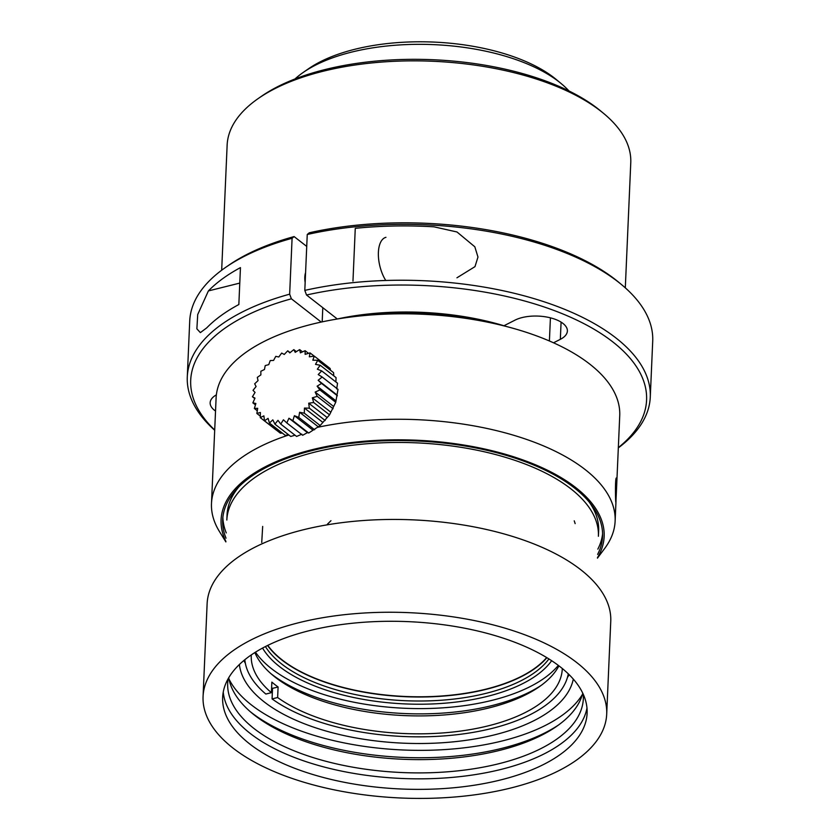 <?xml version="1.0" encoding="UTF-8"?>
<svg xmlns="http://www.w3.org/2000/svg" width="840" height="840" viewBox="0 0 840 840"><rect width="100%" height="100%" fill="white"/><g stroke="black" fill="none" stroke-linecap="round" stroke-linejoin="round"><path stroke-width="1.26" d="M215.534 411.044A29.704 13.639 2.5 0 1 210.147 402.749A29.704 13.639 2.5 0 1 216.353 394.874M306.726 246.414L294.105 236.576L292.089 238.287L289.653 294.179L291.385 298.798L321.237 322.067M291.385 298.798A228.155 104.758 -177.5 0 0 214.704 430.007M618.335 447.626A228.155 104.758 -177.5 0 0 578.991 321.163A228.155 104.758 -177.5 0 0 306.537 295.019L337.292 318.98A169.628 77.889 -177.5 0 1 503.958 325.752L515.067 320.114A29.704 13.639 2.5 0 1 548.205 317.32A29.704 13.639 2.5 0 1 567.378 331.023A29.704 13.639 2.5 0 1 560.332 339.339L553.529 342.794M550.421 317.835L549.402 340.977M322.182 321.856L322.802 307.681M305.582 272.654A14.858 7.151 76 0 0 305.151 282.397M294.105 236.576A228.155 104.758 -177.5 0 0 228.596 265.335L225.446 267.519A231.714 106.397 -177.5 0 0 189.725 321.006L187.288 376.897A231.714 106.397 -177.5 0 0 214.694 430.269M618.324 447.888A231.714 106.397 -177.5 0 0 650.275 397.11L652.712 341.219A231.714 106.397 -177.5 0 0 621.789 284.823L618.839 282.366A228.155 104.758 -177.5 0 0 309.256 232.796L307.251 234.497L304.805 290.399L306.537 295.019M292.089 238.287A231.714 106.397 -177.5 0 0 225.446 267.519M621.789 284.823A231.714 106.397 -177.5 0 0 307.251 234.497M289.653 294.179A231.714 106.397 -177.5 0 0 187.288 376.897M650.275 397.11A231.714 106.397 -177.5 0 0 537.442 299.659A231.714 106.397 -177.5 0 0 304.805 290.399M208.383 290.923A231.714 106.397 2.5 0 1 240.45 267.613L238.844 304.531A231.714 106.397 -177.5 0 0 206.766 327.831L200.361 332.619L196.875 328.85L197.715 314.538L208.383 290.923L239.778 283.091M625.307 287.847L630.767 162.75A202.01 92.757 -177.5 0 0 603.813 113.579A202.01 92.757 -177.5 0 0 600.716 111.09A202.01 92.757 -177.5 0 0 258.279 98.501A202.01 92.757 -177.5 0 0 227.136 145.131L221.676 270.228M603.813 113.579L600.863 111.132A198.44 91.119 -177.5 0 0 597.817 108.675A198.44 91.119 -177.5 0 0 261.429 96.306L258.279 98.501M568.985 90.962A150.916 69.29 -177.5 0 0 561.33 83.717A150.916 69.29 -177.5 0 0 559.02 81.848A150.916 69.29 -177.5 0 0 303.198 72.45A150.916 69.29 -177.5 0 0 294.945 79.002M561.33 83.717L556.416 79.632A144.974 66.57 -177.5 0 0 554.2 77.837A144.974 66.57 -177.5 0 0 308.448 68.806L303.198 72.45M493.195 323.348A170.52 78.298 -177.5 0 0 350.185 317.1M616.539 488.628L615.899 502.362C615.468 503.108 614.985 477.236 616.403 478.002L616.539 488.628L619.731 415.695A202.01 92.757 -177.5 0 0 589.67 364.035A202.01 92.757 -177.5 0 0 364.739 315.504A202.01 92.757 -177.5 0 0 216.101 398.066L211.491 503.528A202.01 92.757 -177.5 0 0 219.482 531.583L225.876 541.916M597.45 558.138L604.716 548.404A202.01 92.757 -177.5 0 0 615.122 521.157A202.01 92.757 -177.5 0 0 317.31 427.382M288.824 434.983A202.01 92.757 -177.5 0 0 211.491 503.528M282.303 433.062L280.35 433.178L264.505 420.84L268.076 418.352L269.441 423.034L272.822 419.853L274.921 424.137A115.867 74.645 -32.9 0 1 277.988 420.336L280.781 424.106A115.867 76.87 -46 0 1 283.416 419.79L286.829 422.94A115.867 76.766 -59.4 0 1 288.95 418.236L292.887 420.683A115.867 74.319 -72.4 0 1 294.399 415.706L298.778 417.396A115.867 69.626 -84.6 0 1 299.618 412.282L304.322 413.175A115.867 62.811 -95.7 0 1 304.447 408.072L309.351 408.167A115.867 54.086 -105.8 0 1 308.721 403.2L313.698 402.507A115.867 43.712 -114.9 0 1 312.333 397.814L317.257 396.365A115.867 32.014 -123.3 0 1 315.157 392.081L319.893 389.949A115.867 19.352 -131.1 0 1 317.121 386.18L321.552 383.429A115.867 6.09 -138.7 0 1 318.15 380.279L322.161 377.013A115.867 7.35 -146.2 0 0 318.224 374.556L321.709 370.902A115.867 20.57 -153.7 0 0 317.342 369.201L320.208 365.274A115.867 33.159 -161.6 0 0 315.514 364.371L317.719 360.308A115.867 44.741 -170.1 0 0 312.816 360.192L314.296 356.139A115.867 54.968 -179.3 0 0 309.32 356.822L310.055 352.916A115.867 63.525 170.6 0 0 305.141 354.344L305.119 350.711A115.867 70.151 159.4 0 0 300.394 352.842L299.649 349.619A115.867 74.645 147.1 0 0 295.218 352.349L293.8 349.65A115.867 76.87 134 0 0 289.79 352.894L287.752 350.816A115.867 76.766 120.6 0 0 284.267 354.459L281.683 353.073A115.867 74.319 107.6 0 0 278.806 356.99L275.793 356.36A115.867 69.626 95.4 0 0 273.588 360.413L270.249 360.57A115.867 62.811 84.3 0 0 268.769 364.623L265.23 365.589A115.867 54.086 74.2 0 0 264.484 369.495L260.873 371.249A115.867 43.712 65.1 0 0 260.883 374.881L257.324 377.381A115.867 32.014 56.7 0 0 258.048 380.615L254.678 383.806A115.867 19.352 48.9 0 0 256.095 386.516L253.029 390.327A115.867 6.09 41.3 0 0 255.055 392.417L252.42 396.743A115.867 7.35 33.8 0 1 254.982 398.129L252.861 402.854A115.867 20.57 26.3 0 1 255.875 403.494L254.363 408.481A115.867 33.159 18.4 0 1 257.691 408.324L256.861 413.448A115.867 44.741 9.9 0 1 260.389 412.493L260.274 417.617A115.867 54.968 0.7 0 1 263.886 415.874L264.516 420.84M314.307 356.139L330.141 368.477L330.477 370.241M333.554 372.645L333.795 375.858M320.219 365.274L336.053 377.612L335.895 381.948M337.544 383.24L336.693 388.952M322.161 377.024L337.995 389.361L335.727 402.286L329.543 414.844L320.156 425.523L308.721 433.02L307.419 432.621L302.663 435.278L286.818 422.951M301.885 434.185L296.615 436.443L280.77 424.116M294.998 435.194L290.766 436.475L274.921 424.147M288.561 434.774L285.274 435.372L269.441 423.034M276.108 429.954L260.274 417.617M260.295 416.136L256.851 413.448M257.281 410.76L254.352 408.471M255.444 404.859L252.861 402.843M254.783 398.58L252.441 396.753M290.105 352.632L287.752 350.805M296.363 351.635L293.8 349.639M302.536 351.855L299.659 349.608M308.511 353.346L305.13 350.711M314.223 356.149L310.065 352.905M333.564 372.645L317.719 360.308M337.554 383.25L321.709 370.902M336.62 394.674L318.15 380.279M337.386 395.776L321.552 383.429M335.591 400.565L317.121 386.18M335.738 402.286L319.904 389.949M333.627 406.476L315.157 392.081M333.092 408.713L317.257 396.375M330.803 412.209L312.333 397.814M329.543 414.855L313.698 402.518M327.191 417.585L308.721 403.2M325.185 420.515L309.351 408.177M322.917 422.457L304.447 408.072M320.156 425.523L304.322 413.185M318.087 426.668L299.618 412.282M314.612 429.744L298.778 417.406M312.869 430.091L294.399 415.706M308.721 433.031L292.887 420.693M307.419 432.621L288.95 418.236M597.471 557.655A191.72 88.032 -177.5 0 0 416.462 440.213A191.72 88.032 -177.5 0 0 225.897 541.422M597.618 554.411A190.124 87.297 -177.5 0 0 602.563 536.456A190.124 87.297 -177.5 0 0 416.43 440.947A190.124 87.297 -177.5 0 0 222.673 519.865A190.124 87.297 -177.5 0 0 226.034 538.188M597.839 549.139A190.124 87.297 -177.5 0 0 602.585 533.809M222.873 517.23A190.124 87.297 -177.5 0 0 226.265 532.917M239.043 486.665A185.966 85.386 -177.5 0 0 227.062 514.773L226.832 520.044A185.966 85.386 2.5 0 1 501.69 456.225A185.966 85.386 2.5 0 1 504.798 457.139A185.966 85.386 2.5 0 1 523.519 463.418A185.966 85.386 2.5 0 1 526.355 464.499A185.966 85.386 2.5 0 1 543.197 471.86A185.966 85.386 2.5 0 1 545.706 473.109A185.966 85.386 2.5 0 1 560.322 481.394A185.966 85.386 2.5 0 1 562.453 482.78A185.966 85.386 2.5 0 1 574.581 491.841A185.966 85.386 2.5 0 1 576.293 493.343A185.966 85.386 2.5 0 1 585.679 503.003A185.966 85.386 2.5 0 1 586.95 504.578A185.966 85.386 2.5 0 1 593.418 514.647A185.966 85.386 2.5 0 1 594.206 516.264A185.966 85.386 2.5 0 1 598.405 536.267L598.637 530.995A185.966 85.386 -177.5 0 0 589.155 501.953M606.7 714.147L610.754 621.337A202.01 92.757 -177.5 0 0 580.692 569.678A202.01 92.757 -177.5 0 0 355.761 521.147A202.01 92.757 -177.5 0 0 207.123 603.719L203.07 696.518A202.01 92.757 -177.5 0 0 400.838 798A202.01 92.757 -177.5 0 0 606.7 714.147A202.01 92.757 -177.5 0 0 576.639 662.476A202.01 92.757 -177.5 0 0 351.708 613.956A202.01 92.757 -177.5 0 0 203.07 696.518M559.965 666.645A182.396 83.758 -177.5 0 0 356.874 622.818A182.396 83.758 -177.5 0 0 222.653 697.379A182.396 83.758 -177.5 0 0 401.226 789.001A182.396 83.758 -177.5 0 0 587.107 713.286A182.396 83.758 -177.5 0 0 559.965 666.645M223.251 692.118A182.396 83.758 -177.5 0 0 401.688 778.46A182.396 83.758 -177.5 0 0 586.981 708.005M228.113 678.815A178.007 81.732 -177.5 0 0 227.682 683.12A178.007 81.732 -177.5 0 0 401.951 772.538A178.007 81.732 -177.5 0 0 583.349 698.649A178.007 81.732 -177.5 0 0 583.286 694.323M228.743 677.723A178.007 81.732 -177.5 0 0 252.011 713.16A178.007 81.732 -177.5 0 0 556.49 726.453A178.007 81.732 -177.5 0 0 582.76 693.178M250.236 711.648A182.396 83.758 -177.5 0 0 558.39 725.099M228.974 679.014A182.396 83.758 -177.5 0 0 402.927 749.984A182.396 83.758 -177.5 0 0 582.414 694.449M239.39 664.514A167.548 76.933 -177.5 0 0 403.231 743.169A167.548 76.933 -177.5 0 0 573.3 679.098M243.884 660.502A167.548 76.933 -177.5 0 0 245.375 663.39M271.519 689.787A167.548 76.933 -177.5 0 0 272.444 690.407M567.43 677.45A167.548 76.933 -177.5 0 0 569.174 674.699M271.614 687.698A162.204 74.477 -177.5 0 0 272.528 688.37L272.066 698.912A162.204 74.477 -177.5 0 0 447.405 735.651A162.204 74.477 -177.5 0 0 568.292 673.837M244.839 659.715A162.204 74.477 -177.5 0 0 265.829 694.05L271.394 692.664L271.856 682.122A155.662 71.474 -177.5 0 0 278.093 686.984L277.631 697.525L272.066 698.912M562.296 668.504A155.662 71.474 2.5 0 1 562.286 668.892A155.662 71.474 2.5 0 1 450.597 732.249A155.662 71.474 2.5 0 1 277.631 697.525M558.925 665.837A155.662 71.474 2.5 0 1 539.07 686.9A155.662 71.474 2.5 0 1 275.195 677.198A155.662 71.474 2.5 0 1 272.811 675.276A155.662 71.474 2.5 0 1 254.867 652.565M271.394 692.664A155.662 71.474 2.5 0 1 251.255 655.316A155.662 71.474 2.5 0 1 251.276 654.927M270.9 673.638A160.419 73.658 -177.5 0 0 271.341 673.985A160.419 73.658 -177.5 0 0 541.118 685.44M255.486 652.176A160.419 73.658 -177.5 0 0 271.572 668.714A160.419 73.658 -177.5 0 0 423.927 708.582A160.419 73.658 -177.5 0 0 558.337 665.396M551.649 660.692A150.916 69.29 2.5 0 1 404.943 703.909A150.916 69.29 2.5 0 1 262.563 648.06M265.44 646.558A148.533 68.208 -177.5 0 0 405.08 700.707A148.533 68.208 -177.5 0 0 548.919 658.938M546.903 657.688A148.533 68.208 2.5 0 1 405.258 696.707A148.533 68.208 2.5 0 1 267.561 645.488M546.672 657.552A148.323 68.103 2.5 0 1 486.098 689.115A148.323 68.103 2.5 0 1 282.125 659.904A148.323 68.103 2.5 0 1 267.792 645.372M272.528 688.37L278.093 686.984M352.968 281.075L355.268 228.344A231.714 106.397 2.5 0 1 433.965 226.821L456.981 231.977L474.831 246.792L477.971 257.05L474.989 266.637L456.95 277.788M560.332 339.339L561.089 322.13M385.77 280.476A26.733 12.883 -104 0 1 378.357 253.911A26.733 12.883 -104 0 1 385.959 237.321M327.411 524.212L330.96 520.695M261.734 542.472L262.678 526.428M575.148 523.625L574.245 520.832M616.004 500.945L615.122 521.157"/></g></svg>

